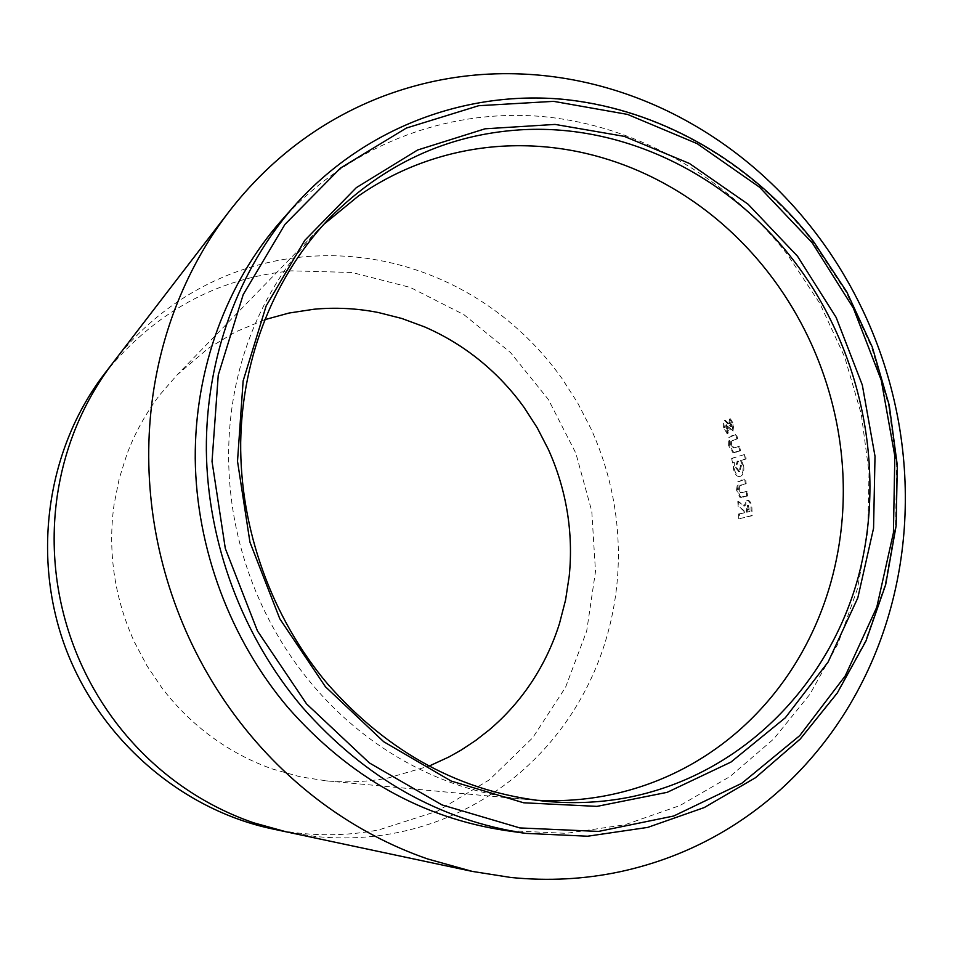 <?xml version="1.0" encoding="UTF-8"?>
<svg xmlns="http://www.w3.org/2000/svg" width="953" height="953" viewBox="0 0 953 953"><rect width="100%" height="100%" fill="white"/><g stroke="black" fill="none" stroke-linecap="round" stroke-linejoin="round"><path stroke-width="0.71" stroke-dasharray="4.76 3.57" d="M264.589 319.731L235.272 332.049L208.135 348.417L176.996 375.029L160.104 394.518C146.274 412.482 135.243 432.293 127.023 453.938L119.22 478.656L114.122 504.256C110.822 527.533 110.882 550.941 114.312 574.48C117.827 598.019 124.569 620.617 134.552 642.286L146.965 665.754L161.796 687.697C176.15 706.59 192.744 722.958 211.578 736.8C230.447 750.583 250.675 761.292 272.26 768.928L300.183 776.814L326.593 780.876C347.237 782.758 367.584 781.841 387.621 778.125L429.112 766.081M281.064 220.953C348.774 144.987 447.1 108.273 542.293 116.528C637.628 125.474 727.044 177.353 787.273 254.272L819.866 303.483L844.715 357.149L861.25 413.947L869.029 472.462L867.79 531.238L857.438 588.811L838.056 643.632L809.967 694.189L773.693 738.98L730.01 776.54L679.954 805.547L624.811 824.798L566.153 833.339L505.757 830.551M272.248 828.872C308.26 836.353 343.83 836.686 378.949 829.86L437.403 811.146L489.425 779.792L532.727 737.753L565.546 687.327L586.691 631.029L595.494 571.49L591.789 511.356L575.85 453.211L548.404 399.533L510.594 352.646L463.92 314.657L410.302 287.437L352.002 272.475L291.63 270.843C216.438 278.133 154.064 312.453 104.508 373.779M739.457 514.012L744.877 512.702L744.805 511.118L739.04 506.722L738.67 501.564L744.781 506.126L748.331 500.373C750.797 501.385 752.012 504.661 751.965 510.212L752.191 515.704L739.635 518.658L739.457 514.012L738.575 514.001L744.877 512.702M740.695 497.24L737.384 490.021L738.611 481.753L745.58 479.002L746.187 483.671L740.088 485.661L739.445 489.449L741.47 492.713L747.069 491.355L747.521 496.048L739.814 497.275L736.514 490.08L737.384 490.021M743.709 466.017C744.317 471.818 743.221 475.237 740.41 476.297L739.79 476.405C737.229 476.202 735.394 473.605 734.298 468.626L734.37 462.503L733.393 462.801L732.476 458.226L745.222 454.319L746.151 458.965L741.386 460.394L743.709 466.017L742.84 466.136C743.447 471.914 742.351 475.333 739.552 476.393L740.41 476.297M733.703 452.377L729.438 445.432L729.676 437.248L736.466 434.163L737.67 438.725L731.666 441.001L731.475 444.765L734.429 447.815L739.504 446.254L740.541 450.852L732.857 452.544L728.592 445.623L729.438 445.432M733.024 431.066L726.722 424.728L726.615 426.896L728.64 430.244L727.937 433.472L724.614 427.671C723.482 423.871 723.708 421.393 725.328 420.261L731.63 426.575L731.701 424.788L729.831 422.072L730.415 418.82L733.822 424.264L733.024 431.066L732.178 431.292L728.259 427.909L729.093 427.671M728.259 427.909L725.888 424.967L726.722 424.728M727.449 426.551L728.283 426.313M725.888 424.967L725.793 427.135L726.615 426.896M725.793 427.135L727.794 430.482L728.64 430.244M727.794 430.482L727.091 433.686L727.937 433.472M727.091 433.686L723.78 427.909L724.614 427.671M723.78 427.909C722.648 424.109 722.886 421.655 724.494 420.511L725.328 420.261M724.494 420.511L730.796 426.813L731.63 426.575M730.796 426.813L730.868 425.026L731.701 424.788M730.868 425.026L728.997 422.322L729.831 422.072M728.997 422.322L729.593 419.082L730.415 418.82M729.593 419.082L732.988 424.502L733.822 424.264M732.988 424.502L732.178 431.292M728.592 445.623L728.842 437.451L736.466 434.163M728.842 437.451L729.676 437.248M735.621 434.377L736.812 438.928L737.67 438.725M736.812 438.928L731.666 441.001M730.832 441.203L730.629 444.944L731.475 444.765M730.629 444.944L733.572 447.981L739.504 446.254M738.646 446.421L739.683 451.007L740.541 450.852M739.683 451.007L732.857 452.544M739.552 476.393L738.92 476.5C736.359 476.297 734.537 473.712 733.441 468.745L733.512 462.646L734.37 462.503M733.441 468.745L734.298 468.626M733.512 462.646L732.535 462.932L733.393 462.801M732.535 462.932L731.63 458.369L732.476 458.226M731.63 458.369L745.222 454.319M744.364 454.474L745.282 459.096L746.151 458.965M745.282 459.096L741.386 460.394M740.517 460.537L742.84 466.136M738.861 471.771L735.335 467.304L737.324 461.181L740.588 465.779L738.861 471.771L739.731 471.664L736.204 467.184L738.182 461.049L741.446 465.66L739.731 471.664M737.003 461.252L737.86 461.109M735.335 467.304L736.204 467.184M740.588 465.779L741.446 465.66M736.514 490.08L737.741 481.837L745.58 479.002M737.741 481.837L738.611 481.753M744.698 479.085L745.317 483.743L746.187 483.671M745.317 483.743L740.088 485.661M739.218 485.732L738.575 489.508L739.445 489.449M738.575 489.508L740.6 492.761L747.069 491.355M746.187 491.403L746.64 496.072L747.521 496.048M746.64 496.072L739.814 497.275M743.995 512.69L743.924 511.106L739.04 506.722M743.924 511.106L744.805 511.118M738.17 506.734L737.789 501.588L738.67 501.564M737.789 501.588L744.781 506.126M743.9 506.126L746.818 500.468L747.7 500.444M746.818 500.468L747.45 500.396C749.916 501.409 751.131 504.673 751.083 510.2L751.309 515.68L752.191 515.704M751.309 515.68L739.635 518.658M738.754 518.635L738.575 514.001M747.176 505.138L748.844 511.523L746.259 512.142L747.176 505.138L748.26 505.114L749.725 511.535L747.14 512.154L748.057 505.138M748.844 511.523L749.725 511.535M746.259 512.142L747.14 512.154M323.615 224.515L316.432 231.65L293.607 258.096C274.881 282.588 259.978 309.832 248.888 339.84C240.668 362.271 234.914 385.631 231.639 409.897C227.326 442.454 227.66 475.321 232.663 508.509C237.773 541.697 247.339 573.611 261.384 604.25C271.927 627.098 284.637 648.505 299.54 668.494C319.577 695.202 342.603 718.312 368.62 737.825C394.673 757.242 422.453 772.264 451.936 782.913C473.951 790.799 496.251 796.077 518.837 798.721L535.824 800.222M294.334 205.931C363.796 128.012 464.564 90.666 562.02 99.469C659.643 108.976 751.083 162.487 812.754 241.526L846.121 292.071L871.614 347.178L888.613 405.466L896.678 465.505L895.534 525.83L885.075 584.904L865.395 641.178L836.805 693.093L799.817 739.099L755.205 777.719L704.029 807.548L647.611 827.383L587.524 836.21L525.603 833.363M286.436 831.886L314.681 836.389C342.318 839.271 369.502 838.092 396.198 832.851C422.87 827.538 448.005 818.544 471.616 805.893C489.199 796.434 505.519 785.212 520.564 772.24C540.649 754.847 557.874 735.025 572.253 712.808C586.571 690.556 597.626 666.778 605.405 641.488C611.171 622.726 615.019 603.428 616.972 583.605C619.51 557.243 618.592 530.976 614.244 504.804C609.837 478.644 602.165 453.473 591.229 429.291L577.637 402.833L561.674 378.043C546.224 356.482 528.272 337.314 507.806 320.518C487.293 303.769 464.945 290.057 440.751 279.384C422.667 271.45 403.941 265.47 384.559 261.432C358.626 256.071 332.371 254.487 305.83 256.655C279.265 258.906 253.45 264.994 228.363 274.94C209.505 282.493 191.732 292.023 175.042 303.531C152.516 319.1 132.574 337.874 115.218 359.853L113.336 362.271M728.688 423.99L729.521 423.74M729.581 425.467L730.415 425.229M731.821 435.628L732.666 435.414M732.404 440.357L733.25 440.155M734.298 447.803L735.144 447.624M735.93 452.175L736.788 452.02M740.862 480.145L741.732 480.062M740.85 484.958L741.72 484.886M741.791 492.57L742.673 492.522M742.852 497.061L743.733 497.025M751.083 510.2L751.965 510.212M748.76 509.926L749.654 509.938M746.163 510.32L747.045 510.331M330.643 217.034L176.996 375.029M546.021 801.342L525.722 799.448M326.593 780.876L525.734 799.448M733.572 447.981L734.429 447.815M734.429 452.556L735.287 452.389M739.79 476.405L738.92 476.5M738.182 461.049L737.324 461.181M739.361 471.723L738.492 471.83M740.6 492.761L741.47 492.713M740.636 497.418L741.505 497.383M747.45 500.396L748.331 500.373M748.26 505.114L747.378 505.126"/><path stroke-width="1.43" d="M327.498 683.825C271.593 617.437 239.787 528.867 240.692 442.204C242.074 355.529 275.727 273.785 330.643 217.034C384.345 163.821 447.219 134.778 519.278 129.906C623.476 123.092 727.604 174.911 792.932 259.597C862.203 349.251 887.469 471.902 857.509 579.793C827.121 687.304 740.684 774.539 630.016 797.089C602.63 802.533 574.635 803.951 546.021 801.342C461.609 792.527 388.764 753.358 327.498 683.825M429.112 766.081L449.149 756.861L461.24 750.035L475.678 740.481L489.306 729.843C505.829 715.81 520.04 699.752 531.953 681.681C543.806 663.574 552.99 644.18 559.494 623.488L565.558 600.045L569.227 576.077C571.395 554.443 570.716 532.87 567.178 511.368C563.592 489.866 557.302 469.186 548.309 449.316L537.158 427.683L523.959 407.253C511.225 389.574 496.43 373.898 479.562 360.21C462.67 346.558 444.289 335.432 424.419 326.831L401.761 318.457L378.353 312.524C357.113 308.331 335.694 307.223 314.073 309.225L289.069 313.037L264.589 319.731M325.39 686.708L279.837 618.866L249.948 542.186L237.511 461.24L243.134 380.926L266.149 305.937L304.757 240.394L356.327 187.646L417.605 150.014L485.029 128.81L555.051 124.414L624.227 136.35L689.46 163.487L748.01 204.145L797.53 256.25L836.138 317.409L862.31 385.012L875.009 456.249L873.567 528.212L857.819 597.841L828.109 662.049L785.308 717.776L730.951 762.078L667.219 792.324L596.959 806.381L523.638 802.783L451.162 781.043L383.725 741.744L325.39 686.708M525.603 833.363L505.757 830.551C421.702 817.865 349.167 776.945 288.187 707.781C230.161 639.26 196.258 548.368 195.234 458.524C194.722 368.668 226.719 282.779 281.064 220.953L294.334 205.931C238.595 269.342 205.753 357.661 206.348 450.185C207.468 542.698 242.407 636.378 302.113 706.971C364.856 778.232 439.357 820.366 525.603 833.363L587.584 836.222L647.754 827.395L704.279 807.548L755.538 777.696L800.222 739.051L837.282 693.022L865.932 641.083L885.647 584.808L896.13 525.734L897.309 465.409L889.268 405.37L872.293 347.071L846.824 291.975L813.469 241.419C751.798 162.344 660.286 108.773 562.52 99.255C464.909 90.428 363.867 127.905 294.334 205.931M384.809 95.61C418.558 83.102 453.14 75.942 488.579 74.12C524.007 72.392 558.899 75.763 593.278 84.233C618.95 90.595 643.728 99.529 667.612 111.06C699.562 126.57 729.069 146.035 756.134 169.455C783.14 192.935 806.893 219.476 827.395 249.078C842.583 271.045 855.746 294.406 866.896 319.195C881.62 352.145 892.175 386.37 898.56 421.857C904.885 457.357 906.779 492.999 904.242 528.772C902.277 555.659 897.821 581.878 890.888 607.418C881.525 641.845 867.826 674.295 849.778 704.791C831.671 735.251 809.657 762.543 783.735 786.654C764.294 804.63 743.066 820.247 720.027 833.506C689.102 851.255 655.855 863.978 620.284 871.685C584.665 879.285 548.106 881.203 510.629 877.451L472.259 871.399L427.54 858.927C390.801 846.169 356.124 827.859 323.508 803.987C290.939 779.983 262.087 751.393 236.963 718.205C218.189 693.224 202.262 666.576 189.171 638.26C171.611 600.033 159.711 560.221 153.457 518.813C147.358 477.405 147.143 436.462 152.814 395.971C157.114 365.738 164.512 336.766 174.995 309.046C188.623 273.285 206.646 240.811 229.054 211.614L231.615 208.314C255.285 178.414 282.362 153.195 312.87 132.658C335.456 117.481 359.436 105.14 384.809 95.61M286.436 831.886L253.712 822.82C226.921 813.612 201.786 800.532 178.294 783.58C154.839 766.557 134.17 746.342 116.266 722.958C102.888 705.351 91.571 686.577 82.327 666.635C69.914 639.737 61.552 611.671 57.263 582.426C53.07 553.181 53.094 524.138 57.335 495.298C60.563 473.748 66.019 452.997 73.703 433.043C83.685 407.288 96.896 383.702 113.336 362.271L104.508 373.779C47.65 447.719 31.163 554.348 65.114 646.765C99.267 739.099 180.999 809.514 272.248 828.872L472.259 871.399M535.824 800.222C560.269 801.592 584.225 799.972 607.68 795.35C636.616 789.549 663.776 779.614 689.162 765.569C708.091 755.038 725.567 742.566 741.601 728.128C763.019 708.758 781.293 686.684 796.398 661.918C811.444 637.116 822.939 610.611 830.861 582.402C836.746 561.329 840.558 539.803 842.273 517.813C844.525 488.389 843.083 459.024 837.937 429.743C832.743 400.474 824.059 372.254 811.885 345.081C802.771 324.806 791.872 305.568 779.22 287.365C762.233 263.016 742.566 241.276 720.23 222.109C697.846 203.001 673.485 187.205 647.158 174.756C627.479 165.488 607.109 158.389 586.071 153.445C557.874 146.869 529.356 144.487 500.504 146.309C471.652 148.215 443.598 154.457 416.354 165.048C396.019 173.017 376.721 183.321 358.459 195.984L323.615 224.515M812.242 242.848L853.34 308.081L881.239 380.152L894.831 456.094L893.414 532.846L876.784 607.204L845.263 675.88L799.746 735.621L741.815 783.283L673.723 816.006L598.508 831.421L519.838 827.931L441.966 804.904L369.371 762.924L306.544 703.886L257.477 630.981L225.313 548.499L212.031 461.443L218.249 375.113L243.206 294.608L284.923 224.42L340.495 168.073L406.359 128.059L478.692 105.712L553.633 101.352L627.539 114.408L697.12 143.629L759.505 187.181L812.242 242.848M113.336 362.271L229.054 211.614"/></g></svg>
